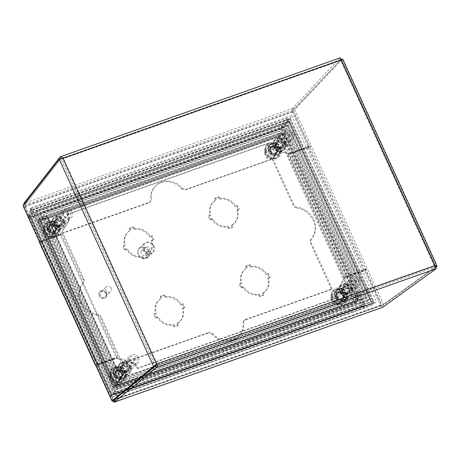 <?xml version="1.0" encoding="UTF-8"?>
<svg xmlns="http://www.w3.org/2000/svg" width="460" height="460" viewBox="0 0 460 460"><rect width="100%" height="100%" fill="white"/><g stroke="black" fill="none" stroke-linecap="round" stroke-linejoin="round"><path stroke-width="0.34" stroke-dasharray="2.3 1.72" d="M341.607 299.356A3.962 3.484 -133.5 0 1 337.002 297.631A3.962 3.484 -133.5 0 1 337.266 292.934A3.962 3.484 -133.5 0 1 342.516 293.411A3.962 3.484 -133.5 0 1 342.717 298.684A3.962 3.484 -133.5 0 1 341.607 299.356M120.393 377.562A3.962 3.484 -133.5 0 1 115.788 375.837A3.962 3.484 -133.5 0 1 116.046 371.139A3.962 3.484 -133.5 0 1 121.302 371.617A3.962 3.484 -133.5 0 1 121.503 376.889A3.962 3.484 -133.5 0 1 120.393 377.562M54.033 231.943A3.962 3.484 -133.5 0 1 49.427 230.213A3.962 3.484 -133.5 0 1 49.686 225.515A3.962 3.484 -133.5 0 1 54.941 225.992A3.962 3.484 -133.5 0 1 55.142 231.265A3.962 3.484 -133.5 0 1 54.033 231.943M275.247 153.738A3.962 3.484 -133.5 0 1 270.641 152.007A3.962 3.484 -133.5 0 1 270.9 147.309A3.962 3.484 -133.5 0 1 276.155 147.786A3.962 3.484 -133.5 0 1 276.356 153.059A3.962 3.484 -133.5 0 1 275.247 153.738M239.321 284.136L241.069 283.515A14.938 13.127 -133.5 0 1 244.139 270.152A14.938 13.127 -133.5 0 1 246.6 268.364L245.755 266.512L249.32 265.253L250.165 267.105A14.938 13.127 -133.5 0 1 266.052 274.683L267.806 274.068L269.525 277.846L267.777 278.461A14.938 13.127 -133.5 0 1 264.707 291.824A14.938 13.127 -133.5 0 1 262.24 293.612L263.091 295.469L259.526 296.729L258.681 294.872A14.938 13.127 -133.5 0 1 242.788 287.293L241.04 287.914L239.321 284.136L241.736 282.888A14.938 13.127 -133.5 0 1 244.806 269.52A14.938 13.127 -133.5 0 1 247.267 267.737L246.6 268.364M208.334 216.142L210.082 215.527A14.938 13.127 -133.5 0 1 213.152 202.164A14.938 13.127 -133.5 0 1 215.619 200.376L214.774 198.519L218.333 197.259L219.178 199.117A14.938 13.127 -133.5 0 1 235.071 206.695L236.819 206.074L238.539 209.852L236.791 210.473A14.938 13.127 -133.5 0 1 233.72 223.836A14.938 13.127 -133.5 0 1 231.259 225.624L232.105 227.476L228.545 228.735L227.694 226.878A14.938 13.127 -133.5 0 1 211.807 219.305L210.053 219.92L208.334 216.142L210.749 214.895A14.938 13.127 -133.5 0 1 213.82 201.532A14.938 13.127 -133.5 0 1 216.28 199.743L215.619 200.376M122.877 246.359L124.631 245.738A14.938 13.127 -133.5 0 1 127.696 232.375A14.938 13.127 -133.5 0 1 130.163 230.586L129.317 228.729L132.877 227.47L133.722 229.327A14.938 13.127 -133.5 0 1 149.615 236.906L151.363 236.285L153.088 240.062L151.334 240.683A14.938 13.127 -133.5 0 1 148.269 254.046A14.938 13.127 -133.5 0 1 145.803 255.835L146.648 257.692L143.089 258.945L142.243 257.094A14.938 13.127 -133.5 0 1 126.35 249.515L124.602 250.131L122.877 246.359L125.292 245.105A14.938 13.127 -133.5 0 1 128.363 231.742A14.938 13.127 -133.5 0 1 130.83 229.954L130.163 230.586M153.864 314.347L155.612 313.731A14.938 13.127 -133.5 0 1 158.683 300.363A14.938 13.127 -133.5 0 1 161.149 298.574L160.304 296.723L163.863 295.464L164.709 297.321A14.938 13.127 -133.5 0 1 180.602 304.894L182.35 304.278L184.069 308.056L182.321 308.671A14.938 13.127 -133.5 0 1 179.25 322.034A14.938 13.127 -133.5 0 1 176.789 323.823L177.635 325.68L174.076 326.939L173.224 325.082A14.938 13.127 -133.5 0 1 157.337 317.503L155.583 318.124L153.864 314.347L156.279 313.099A14.938 13.127 -133.5 0 1 159.35 299.736A14.938 13.127 -133.5 0 1 161.811 297.948L161.149 298.574M112.412 397.158A2.898 1.288 70.5 0 0 112.441 397.147L116.242 395.485L372.79 304.784L364.774 307.935L112.441 397.147L111.78 395.341L111.918 394.456L110.894 396.186A2.898 0.506 -24.5 0 1 110.009 396.198A2.898 0.506 -24.5 0 1 110.061 396.014L111.78 395.341L110.894 396.186A2.898 1.288 70.5 0 0 112.412 397.158L364.751 307.947A2.898 1.288 -109.5 0 0 364.774 307.935L364.119 306.13L363.233 306.975A2.898 1.288 -109.5 0 0 364.751 307.947M372.79 304.784L372.128 302.979L364.119 306.13L362.635 305.82L361.968 306.452L363.233 306.975A2.898 0.506 -24.5 0 0 365.602 305.67L373.618 302.519L289.978 118.996L283.998 126.609L282.515 127.069L281.623 127.909A2.898 0.506 155.5 0 0 283.998 126.609L365.602 305.67L364.119 306.13L363.233 306.969L361.968 306.452L281.152 129.11L281.623 127.909A2.898 1.288 -109.5 0 1 281.623 125.476L287.603 117.863L31.056 208.558L29.29 214.688L30.176 216.275L29.285 217.12A2.898 1.288 70.5 0 1 29.29 214.688L281.623 125.476L282.515 127.063L281.152 129.11L30.435 217.747L29.285 217.12A2.898 0.506 155.5 0 1 28.411 217.137L110.009 396.198M28.411 217.137A2.898 0.506 155.5 0 1 28.462 216.953L30.228 210.824L113.867 394.346L110.061 396.014L28.462 216.953L30.176 216.28L31.102 217.114L30.435 217.747L111.257 395.088L110.889 396.181L111.774 395.341L115.587 393.674L116.242 395.485M30.435 217.747L29.29 217.114L30.176 216.275L111.78 395.341L111.918 394.456L362.635 305.82L281.819 128.478L281.152 129.11M342.274 298.724A3.962 3.484 -133.5 0 1 337.669 296.999A3.962 3.484 -133.5 0 1 337.928 292.301A3.962 3.484 -133.5 0 1 343.183 292.779A3.962 3.484 -133.5 0 1 343.384 298.051A3.962 3.484 -133.5 0 1 342.274 298.724M121.06 376.935A3.962 3.484 -133.5 0 1 116.455 375.205A3.962 3.484 -133.5 0 1 116.713 370.507A3.962 3.484 -133.5 0 1 121.969 370.984A3.962 3.484 -133.5 0 1 122.17 376.257A3.962 3.484 -133.5 0 1 121.06 376.935M54.694 231.311A3.962 3.484 -133.5 0 1 50.088 229.58A3.962 3.484 -133.5 0 1 50.353 224.888A3.962 3.484 -133.5 0 1 55.602 225.365A3.962 3.484 -133.5 0 1 55.804 230.632A3.962 3.484 -133.5 0 1 54.694 231.311M275.914 153.105A3.962 3.484 -133.5 0 1 271.302 151.374A3.962 3.484 -133.5 0 1 271.567 146.682A3.962 3.484 -133.5 0 1 276.816 147.154A3.962 3.484 -133.5 0 1 277.023 152.427A3.962 3.484 -133.5 0 1 275.914 153.105M241.069 283.515L241.736 282.888M241.04 287.914L241.707 287.281L239.982 283.504M242.788 287.293L243.455 286.666L241.707 287.281M258.681 294.872L259.348 294.239A14.938 13.127 -133.5 0 1 243.455 286.666M259.526 296.729L260.193 296.096L259.348 294.239M263.091 295.469L263.752 294.837L260.193 296.096M262.24 293.612L262.907 292.98L263.752 294.837M267.777 278.461L268.439 277.828A14.938 13.127 -133.5 0 1 265.374 291.191A14.938 13.127 -133.5 0 1 262.907 292.98M269.525 277.846L270.192 277.213L268.439 277.828M267.806 274.068L268.467 273.435L270.192 277.213M266.052 274.683L268.467 273.435M250.165 267.105L250.827 266.478A14.938 13.127 -133.5 0 1 266.719 274.051M249.32 265.253L249.981 264.621L250.827 266.478M245.755 266.512L246.422 265.88L249.981 264.621M247.267 267.737L246.422 265.88M210.082 215.527L210.749 214.895M210.053 219.92L210.72 219.293L209.001 215.516M211.807 219.305L212.468 218.672L210.72 219.293M227.694 226.878L228.361 226.251A14.938 13.127 -133.5 0 1 212.468 218.672M228.545 228.735L229.206 228.108L228.361 226.251M232.105 227.476L232.771 226.849L229.206 228.108M231.259 225.624L231.92 224.992L232.771 226.849M236.791 210.473L237.458 209.84A14.938 13.127 -133.5 0 1 234.387 223.203A14.938 13.127 -133.5 0 1 231.92 224.992M238.539 209.852L239.206 209.219L237.458 209.84M236.819 206.074L237.486 205.442L239.206 209.219M235.071 206.695L237.486 205.442M219.178 199.117L219.845 198.484A14.938 13.127 -133.5 0 1 235.733 206.063M218.333 197.259L218.994 196.627L219.845 198.484M214.774 198.519L215.435 197.886L218.994 196.627M216.28 199.743L215.435 197.886M124.631 245.738L125.292 245.105M124.602 250.131L125.264 249.504L123.544 245.726M126.35 249.515L127.017 248.883L125.264 249.504M142.243 257.094L142.905 256.461A14.938 13.127 -133.5 0 1 127.017 248.883M143.089 258.945L143.756 258.319L142.905 256.461M146.648 257.692L147.315 257.059L143.756 258.319M145.803 255.835L146.47 255.202L147.315 257.059M151.334 240.683L152.001 240.051A14.938 13.127 -133.5 0 1 148.931 253.414A14.938 13.127 -133.5 0 1 146.47 255.202M153.088 240.062L153.749 239.43L152.001 240.051M151.363 236.285L152.03 235.652L153.749 239.43M149.615 236.906L152.03 235.652M133.722 229.327L134.389 228.695A14.938 13.127 -133.5 0 1 150.282 236.273M132.877 227.47L133.544 226.837L134.389 228.695M129.317 228.729L129.984 228.097L133.544 226.837M130.83 229.954L129.984 228.097M155.612 313.731L156.279 313.099M155.583 318.124L156.25 317.492L154.531 313.714M157.337 317.503L157.998 316.877L156.25 317.492M173.224 325.082L173.892 324.449A14.938 13.127 -133.5 0 1 157.998 316.877M174.076 326.939L174.737 326.307L173.892 324.449M177.635 325.68L178.302 325.047L174.737 326.307M176.789 323.823L177.451 323.19L178.302 325.047M182.321 308.671L182.988 308.039A14.938 13.127 -133.5 0 1 179.917 321.408A14.938 13.127 -133.5 0 1 177.451 323.19M184.069 308.056L184.736 307.424L182.988 308.039M182.35 304.278L183.017 303.646L184.736 307.424M180.602 304.894L183.017 303.646M164.709 297.321L165.376 296.688A14.938 13.127 -133.5 0 1 181.263 304.267M163.863 295.464L164.53 294.831L165.376 296.688M160.304 296.723L160.965 296.091L164.53 294.831M161.811 297.948L160.965 296.091M289.978 118.996L288.495 119.45L372.134 302.973L115.587 393.674L111.78 395.341L30.176 216.28L31.941 210.151L30.228 210.824M288.495 119.45L282.515 127.069L364.107 306.136L373.618 302.519M113.867 394.346L115.581 393.674L31.941 210.151M31.056 208.558L31.947 210.145L30.176 216.275L31.102 217.114L111.918 394.456M31.947 210.145L288.489 119.445L287.603 117.863M30.176 216.275L282.515 127.063L288.489 119.445M281.819 128.478L282.515 127.069L281.819 128.478L31.102 217.114M364.119 306.13L111.78 395.341L364.107 306.136L362.635 305.82M208.529 332.546A4.215 3.703 -133.5 0 1 212.98 333.816A19.389 17.043 46.5 0 0 238.895 336.363A19.389 17.043 46.5 0 0 243.662 322.972A4.215 3.703 -133.5 0 1 244.697 320.062A4.215 3.703 -133.5 0 1 245.876 319.343L332.2 288.822L311.219 242.788A4.215 3.703 -133.5 0 1 311.684 238.665A19.389 17.043 46.5 0 0 313.835 219.719A19.389 17.043 46.5 0 0 297.407 207.339A4.215 3.703 -133.5 0 1 293.836 204.648L272.861 158.614L186.536 189.129A4.215 3.703 -133.5 0 1 182.085 187.858A19.389 17.043 46.5 0 0 156.176 185.305A19.389 17.043 46.5 0 0 151.409 198.703A4.215 3.703 -133.5 0 1 150.368 201.612A4.215 3.703 -133.5 0 1 149.189 202.331L62.865 232.852L83.846 278.886A4.215 3.703 -133.5 0 1 83.381 283.009A19.389 17.043 46.5 0 0 81.23 301.955A19.389 17.043 46.5 0 0 97.658 314.335A4.215 3.703 -133.5 0 1 101.229 317.026L122.205 363.061L208.529 332.546L207.862 333.172L121.543 363.693L122.205 363.061M50.997 221.099A6.745 5.928 46.5 0 0 49.105 222.255A6.745 5.928 46.5 0 0 49.45 231.225A6.745 5.928 46.5 0 0 58.391 232.035A6.745 5.928 46.5 0 0 58.84 224.043A6.745 5.928 46.5 0 0 50.997 221.099M272.211 142.893A6.745 5.928 46.5 0 0 270.325 144.043A6.745 5.928 46.5 0 0 270.664 153.019A6.745 5.928 46.5 0 0 279.611 153.83A6.745 5.928 46.5 0 0 280.054 145.837A6.745 5.928 46.5 0 0 272.211 142.893M117.346 366.695A6.745 5.928 46.5 0 0 115.46 367.845A6.745 5.928 46.5 0 0 115.799 376.815A6.745 5.928 46.5 0 0 124.746 377.625A6.745 5.928 46.5 0 0 125.189 369.633A6.745 5.928 46.5 0 0 117.346 366.695M338.56 288.483A6.745 5.928 46.5 0 0 336.674 289.639A6.745 5.928 46.5 0 0 337.019 298.609A6.745 5.928 46.5 0 0 345.96 299.42A6.745 5.928 46.5 0 0 346.403 291.427A6.745 5.928 46.5 0 0 338.56 288.483M212.98 333.816L212.319 334.449A19.389 17.043 46.5 0 0 238.228 336.996A19.389 17.043 46.5 0 0 242.995 323.604L243.662 322.972M212.319 334.449A4.215 3.703 46.5 0 0 207.862 333.172M121.543 363.693L100.562 317.659A4.215 3.703 46.5 0 0 96.991 314.968L97.658 314.335M83.381 283.009L82.714 283.636A19.389 17.043 46.5 0 0 80.563 302.588A19.389 17.043 46.5 0 0 96.991 314.968M82.714 283.636A4.215 3.703 46.5 0 0 83.179 279.519L62.203 233.484L62.865 232.852M62.203 233.484L148.523 202.963A4.215 3.703 46.5 0 0 149.707 202.245A4.215 3.703 46.5 0 0 150.742 199.335L151.409 198.703M182.085 187.858L181.418 188.485A19.389 17.043 46.5 0 0 155.509 185.938A19.389 17.043 46.5 0 0 150.742 199.335M181.418 188.485A4.215 3.703 46.5 0 0 185.869 189.761L272.193 159.24L272.861 158.614M272.193 159.24L293.175 205.281A4.215 3.703 46.5 0 0 296.746 207.972L297.407 207.339M311.684 238.665L311.023 239.298A19.389 17.043 46.5 0 0 313.174 220.351A19.389 17.043 46.5 0 0 296.746 207.972M311.023 239.298A4.215 3.703 46.5 0 0 310.552 243.415L331.534 289.455L332.2 288.822M331.534 289.455L245.209 319.97A4.215 3.703 46.5 0 0 244.03 320.689A4.215 3.703 46.5 0 0 242.995 323.604M279.208 136.603L280.157 134.964L278.656 137.126C280.427 136.114 281.508 135.154 281.905 134.245L284.487 134.153L282.75 134.872L47.771 217.936L40.112 219.886L39.497 218.011L47.184 216.114L47.771 217.936M40.083 219.834L280.1 134.981L282.745 134.866L280.163 134.964L281.905 134.245L357.581 300.305L353.567 301.495L356.132 303.065L356.77 302.525L356.885 297.016L355.954 295.516L355.839 301.024L355.494 301.254L115.811 385.992L40.078 219.845L40.836 220.806L40.078 219.845L47.771 217.942L120.98 378.586L115.753 385.9L115.742 385.181L115.759 385.9L120.98 378.586L355.954 295.516L282.158 133.043L47.184 216.114M357.696 294.791L357.581 300.305L355.839 301.024L354.229 300.863L355.839 301.024L355.954 295.51L357.696 294.791L284.487 134.153M50.33 221.731A6.745 5.928 46.5 0 0 48.444 222.881A6.745 5.928 46.5 0 0 48.789 231.857A6.745 5.928 46.5 0 0 57.73 232.668A6.745 5.928 46.5 0 0 58.173 224.675A6.745 5.928 46.5 0 0 50.33 221.731M271.544 143.526A6.745 5.928 46.5 0 0 269.658 144.676A6.745 5.928 46.5 0 0 270.003 153.651A6.745 5.928 46.5 0 0 278.944 154.462A6.745 5.928 46.5 0 0 279.387 146.47A6.745 5.928 46.5 0 0 271.544 143.526M116.679 367.322A6.745 5.928 46.5 0 0 114.793 368.477A6.745 5.928 46.5 0 0 115.138 377.447A6.745 5.928 46.5 0 0 124.079 378.258A6.745 5.928 46.5 0 0 124.522 370.265A6.745 5.928 46.5 0 0 116.679 367.322M337.899 289.116A6.745 5.928 46.5 0 0 336.007 290.271A6.745 5.928 46.5 0 0 336.352 299.241A6.745 5.928 46.5 0 0 345.293 300.052A6.745 5.928 46.5 0 0 345.736 292.06A6.745 5.928 46.5 0 0 337.899 289.116M47.771 217.942L46.374 218.333L119.583 378.977L120.98 378.586L121.911 380.086L116.449 387.803L356.132 303.065M282.158 133.043L279.571 133.135L280.157 134.964L356.77 302.525L116.69 387.4C116.322 388.234 115.788 387.705 115.075 385.808L114.362 386.291L119.583 378.977M46.374 218.333L38.68 220.236L38.306 221.179L40.169 221.438C39.146 219.535 38.922 218.391 39.497 218.011L279.571 133.135L39.497 218.011M279.571 133.135C278.467 133.699 278.162 135.027 278.656 137.126L353.567 301.495L115.075 385.808L115.742 385.181L40.836 220.806L40.169 221.438L278.656 137.126M115.627 385.29L113.672 386.567L114.362 386.291L38.68 220.236L40.066 219.788M116.69 387.4L115.759 385.9L114.362 386.291M121.911 380.086L356.885 297.016M40.836 220.806L279.323 136.493L354.229 300.863L353.567 301.495M105.857 293.399A3.203 2.817 46.5 0 0 100.947 292.031A3.203 2.817 46.5 0 0 101.114 296.292A3.203 2.817 46.5 0 0 105.357 296.677A3.203 2.817 46.5 0 0 105.857 293.399M111.285 288.248A3.203 2.817 -133.5 0 1 110.785 291.531A3.203 2.817 -133.5 0 1 106.536 291.145A3.203 2.817 -133.5 0 1 106.375 286.879A3.203 2.817 -133.5 0 1 111.285 288.248M106.714 293.095A4.215 3.703 -133.5 0 1 106.053 297.413A4.215 3.703 -133.5 0 1 100.464 296.907A4.215 3.703 -133.5 0 1 100.251 291.301A4.215 3.703 -133.5 0 1 106.714 293.095M106.306 293.486A4.215 3.703 46.5 0 0 99.843 291.686A4.215 3.703 46.5 0 0 100.056 297.292A4.215 3.703 46.5 0 0 105.645 297.798A4.215 3.703 46.5 0 0 106.306 293.486M148.942 250.757A6.325 5.554 46.5 0 0 139.248 248.061A6.325 5.554 46.5 0 0 139.57 256.473A6.325 5.554 46.5 0 0 147.953 257.232A6.325 5.554 46.5 0 0 148.942 250.757M153.841 246.106A6.325 5.554 -133.5 0 1 152.852 252.58A6.325 5.554 -133.5 0 1 143.163 249.883A6.325 5.554 -133.5 0 1 144.147 243.409A6.325 5.554 -133.5 0 1 153.841 246.106M148.137 251.183A5.646 4.962 46.5 0 0 138.983 249.331A5.646 4.962 46.5 0 0 142.979 258.094A5.646 4.962 46.5 0 0 148.137 251.183M143.963 249.464A5.646 4.962 -133.5 0 1 149.12 242.546A5.646 4.962 -133.5 0 1 153.117 251.315A5.646 4.962 -133.5 0 1 143.963 249.464M145.59 252.086A2.633 2.317 -133.5 0 1 145.182 254.782A2.633 2.317 -133.5 0 1 141.686 254.466A2.633 2.317 -133.5 0 1 141.553 250.959A2.633 2.317 -133.5 0 1 145.59 252.086M149.327 248.538A2.633 2.317 -133.5 0 1 148.913 251.235A2.633 2.317 -133.5 0 1 145.423 250.918A2.633 2.317 -133.5 0 1 145.285 247.417A2.633 2.317 -133.5 0 1 149.327 248.538M293.445 134.044A5.313 4.669 -133.5 0 1 292.612 139.483A5.313 4.669 -133.5 0 1 285.574 138.845A5.313 4.669 -133.5 0 1 285.298 131.778A5.313 4.669 -133.5 0 1 293.445 134.044M284.326 142.698A5.313 4.669 46.5 0 0 276.184 140.432A5.313 4.669 46.5 0 0 276.454 147.499A5.313 4.669 46.5 0 0 283.498 148.137A5.313 4.669 46.5 0 0 284.326 142.698M289.88 135.303A1.098 0.966 -133.5 0 1 288.259 136.298A1.098 0.966 -133.5 0 1 288.202 134.837A1.098 0.966 -133.5 0 1 289.88 135.303M285.625 142.238A6.848 6.014 46.5 0 0 275.126 139.317A6.848 6.014 46.5 0 0 275.477 148.425A6.848 6.014 46.5 0 0 284.556 149.247A6.848 6.014 46.5 0 0 285.625 142.238M289.438 135.729A1.098 0.966 46.5 0 0 287.759 135.257A1.098 0.966 46.5 0 0 289.265 136.85A1.098 0.966 46.5 0 0 289.438 135.729M285.183 142.663A6.848 6.014 46.5 0 0 274.683 139.742A6.848 6.014 46.5 0 0 275.034 148.844A6.848 6.014 46.5 0 0 284.113 149.672A6.848 6.014 46.5 0 0 285.183 142.663M291.916 134.849A4.031 3.542 -133.5 0 1 291.289 138.977A4.031 3.542 -133.5 0 1 285.947 138.494A4.031 3.542 -133.5 0 1 285.74 133.13A4.031 3.542 -133.5 0 1 291.916 134.849M282.802 143.503A4.031 3.542 46.5 0 0 276.621 141.784A4.031 3.542 46.5 0 0 276.828 147.142A4.031 3.542 46.5 0 0 282.17 147.625A4.031 3.542 46.5 0 0 282.802 143.503A4.048 3.559 46.5 0 0 282.394 142.778L281.094 143.232A2.564 2.254 46.5 0 0 279.116 142.295L278.49 140.915A4.048 3.559 46.5 0 0 277.064 141.415L277.69 142.796A2.564 2.254 46.5 0 0 277.627 142.853A2.564 2.254 46.5 0 0 277.006 144.681L275.707 145.141A4.048 3.559 46.5 0 0 276.397 146.648L277.696 146.194A2.564 2.254 46.5 0 0 279.668 147.131L280.295 148.511A4.048 3.559 46.5 0 0 281.721 148.005L281.094 146.631A2.564 2.254 46.5 0 0 281.158 146.573A2.564 2.254 46.5 0 0 281.784 144.745L283.084 144.285A4.048 3.559 46.5 0 0 282.814 143.503M124.781 371.496A6.325 5.554 46.5 0 0 115.092 368.793A6.325 5.554 46.5 0 0 115.414 377.206A6.325 5.554 46.5 0 0 123.797 377.971A6.325 5.554 46.5 0 0 124.781 371.496M129.881 366.654A6.325 5.554 -133.5 0 1 128.898 373.129A6.325 5.554 -133.5 0 1 120.514 372.364A6.325 5.554 -133.5 0 1 120.192 363.958A6.325 5.554 -133.5 0 1 129.881 366.654M122.86 372.174A4.048 3.559 46.5 0 0 116.656 370.449A4.048 3.559 46.5 0 0 116.863 375.831A4.048 3.559 46.5 0 0 122.228 376.32A4.048 3.559 46.5 0 0 122.86 372.174M122.843 366.626A2.564 2.254 46.5 0 0 122.78 366.683A2.564 2.254 46.5 0 0 122.153 368.512L120.853 368.966A4.048 3.559 46.5 0 0 121.543 370.478L122.843 370.018A2.564 2.254 46.5 0 0 124.821 370.961L125.448 372.341A4.048 3.559 46.5 0 0 126.874 371.835L126.241 370.461A2.564 2.254 46.5 0 0 126.304 370.403A2.564 2.254 46.5 0 0 126.931 368.575L128.231 368.115A4.048 3.559 46.5 0 0 127.96 367.333A4.048 3.559 46.5 0 0 127.541 366.603L126.241 367.063A2.564 2.254 46.5 0 0 124.269 366.12L123.636 364.745A4.048 3.559 46.5 0 0 122.216 365.246L122.843 366.626L122.55 366.902A2.564 2.254 46.5 0 0 122.486 366.959A2.564 2.254 46.5 0 0 121.86 368.788L120.566 369.248A4.048 3.559 -133.5 0 1 121.463 365.884A4.048 3.559 -133.5 0 1 121.923 365.522L122.216 365.246M123.636 364.745L123.349 365.022A4.048 3.559 -133.5 0 1 127.248 366.879L127.541 366.603M128.231 368.115L127.937 368.391A4.048 3.559 -133.5 0 1 127.035 371.755A4.048 3.559 -133.5 0 1 126.58 372.111L126.874 371.835M125.448 372.341L125.154 372.617A4.048 3.559 -133.5 0 1 121.25 370.754L121.543 370.478M120.853 368.966L120.566 369.248M122.153 368.512L121.86 368.788M121.923 365.522L122.55 366.902M124.269 366.12L123.976 366.396L123.349 365.022M126.241 367.063L125.954 367.339A2.564 2.254 46.5 0 0 123.976 366.396M127.248 366.879L125.954 367.339M126.931 368.575L127.937 368.391M126.241 370.461L125.954 370.737A2.564 2.254 46.5 0 0 126.017 370.679A2.564 2.254 46.5 0 0 126.638 368.851M126.58 372.111L125.954 370.737M124.821 370.961L124.528 371.237L125.154 372.617M122.843 370.018L122.55 370.294A2.564 2.254 46.5 0 0 124.528 371.237M121.25 370.754L122.55 370.294M115.92 375.113A3.203 2.817 46.5 0 0 120.83 376.481A3.203 2.817 46.5 0 0 120.669 372.221A3.203 2.817 46.5 0 0 116.42 371.835A3.203 2.817 46.5 0 0 115.92 375.113M126.684 364.895A3.203 2.817 -133.5 0 1 127.184 361.617A3.203 2.817 -133.5 0 1 131.434 362.003A3.203 2.817 -133.5 0 1 131.595 366.263A3.203 2.817 -133.5 0 1 126.684 364.895M115.063 375.417A4.215 3.703 -133.5 0 1 115.724 371.099A4.215 3.703 -133.5 0 1 121.313 371.605A4.215 3.703 -133.5 0 1 121.526 377.217A4.215 3.703 -133.5 0 1 115.063 375.417M114.132 376.303A4.215 3.703 46.5 0 0 120.595 378.103A4.215 3.703 46.5 0 0 120.376 372.497A4.215 3.703 46.5 0 0 114.787 371.985A4.215 3.703 46.5 0 0 114.132 376.303M127.914 364.366A1.938 1.702 -133.5 0 1 129.685 361.997A1.938 1.702 -133.5 0 1 131.054 365.004A1.938 1.702 -133.5 0 1 127.914 364.366M124.102 372.778A7.59 6.67 46.5 0 0 112.47 369.541A7.59 6.67 46.5 0 0 112.855 379.632A7.59 6.67 46.5 0 0 122.918 380.546A7.59 6.67 46.5 0 0 124.102 372.778M123.636 373.221A7.59 6.67 46.5 0 0 112.004 369.984A7.59 6.67 46.5 0 0 112.389 380.075A7.59 6.67 46.5 0 0 122.446 380.989A7.59 6.67 46.5 0 0 123.636 373.221M114.022 379.782L119.703 380.932L122.906 376.636L120.428 371.197L114.747 370.041L111.538 374.336L114.022 379.782L111.757 381.926L117.444 383.082L120.646 378.787L122.906 376.636M119.703 380.932L117.444 383.082M111.538 374.336L109.279 376.487L111.757 381.926M114.747 370.041L112.481 372.192L109.279 376.487M120.428 371.197L118.162 373.342L112.481 372.192M120.646 378.787L118.162 373.342M124.815 372.525A8.429 7.412 46.5 0 0 111.889 368.931A8.429 7.412 46.5 0 0 112.315 380.144A8.429 7.412 46.5 0 0 123.493 381.162A8.429 7.412 46.5 0 0 124.815 372.525M121.25 373.784A4.215 3.703 -133.5 0 1 120.595 378.103A4.215 3.703 -133.5 0 1 115.006 377.597A4.215 3.703 -133.5 0 1 114.787 371.985A4.215 3.703 -133.5 0 1 121.25 373.784M125.896 371.496A8.429 7.412 -133.5 0 1 124.579 380.127A8.429 7.412 -133.5 0 1 113.401 379.115A8.429 7.412 -133.5 0 1 112.976 367.897A8.429 7.412 -133.5 0 1 125.896 371.496M122.337 372.755A4.215 3.703 -133.5 0 1 121.681 377.073A4.215 3.703 -133.5 0 1 116.093 376.562A4.215 3.703 -133.5 0 1 115.874 370.955A4.215 3.703 -133.5 0 1 122.337 372.755M72.231 212.255A5.313 4.669 -133.5 0 1 71.398 217.689A5.313 4.669 -133.5 0 1 64.354 217.051A5.313 4.669 -133.5 0 1 64.084 209.984A5.313 4.669 -133.5 0 1 72.231 212.255M63.112 220.903A5.313 4.669 46.5 0 0 54.97 218.638A5.313 4.669 46.5 0 0 55.24 225.705A5.313 4.669 46.5 0 0 62.284 226.343A5.313 4.669 46.5 0 0 63.112 220.903M68.666 213.515A1.098 0.966 -133.5 0 1 67.045 214.504A1.098 0.966 -133.5 0 1 66.987 213.043A1.098 0.966 -133.5 0 1 68.666 213.515M64.411 220.449A6.848 6.014 46.5 0 0 53.912 217.528A6.848 6.014 46.5 0 0 54.263 226.63A6.848 6.014 46.5 0 0 63.342 227.458A6.848 6.014 46.5 0 0 64.411 220.449M68.224 213.934A1.098 0.966 46.5 0 0 66.545 213.463A1.098 0.966 46.5 0 0 68.051 215.056A1.098 0.966 46.5 0 0 68.224 213.934M63.963 220.869A6.848 6.014 46.5 0 0 53.469 217.948A6.848 6.014 46.5 0 0 53.82 227.056A6.848 6.014 46.5 0 0 62.893 227.878A6.848 6.014 46.5 0 0 63.963 220.869M70.702 213.055A4.031 3.542 -133.5 0 1 70.075 217.183A4.031 3.542 -133.5 0 1 64.728 216.7A4.031 3.542 -133.5 0 1 64.526 211.335A4.031 3.542 -133.5 0 1 70.702 213.055M61.588 221.708A4.031 3.542 46.5 0 0 55.407 219.989A4.031 3.542 46.5 0 0 55.614 225.348A4.031 3.542 46.5 0 0 60.956 225.837A4.031 3.542 46.5 0 0 61.588 221.708M359.806 279.668A5.313 4.669 -133.5 0 1 358.978 285.108A5.313 4.669 -133.5 0 1 351.934 284.47A5.313 4.669 -133.5 0 1 351.664 277.403A5.313 4.669 -133.5 0 1 359.806 279.668M350.692 288.322A5.313 4.669 46.5 0 0 342.55 286.057A5.313 4.669 46.5 0 0 342.821 293.118A5.313 4.669 46.5 0 0 349.865 293.762A5.313 4.669 46.5 0 0 350.692 288.322M356.247 280.928A1.098 0.966 -133.5 0 1 354.62 281.917A1.098 0.966 -133.5 0 1 354.568 280.462A1.098 0.966 -133.5 0 1 356.247 280.928M351.986 287.862A6.848 6.014 46.5 0 0 341.492 284.941A6.848 6.014 46.5 0 0 341.843 294.049A6.848 6.014 46.5 0 0 350.917 294.872A6.848 6.014 46.5 0 0 351.986 287.862M355.804 281.347A1.098 0.966 46.5 0 0 354.125 280.882A1.098 0.966 46.5 0 0 355.632 282.469A1.098 0.966 46.5 0 0 355.804 281.347M351.543 288.282A6.848 6.014 46.5 0 0 341.05 285.361A6.848 6.014 46.5 0 0 341.4 294.469A6.848 6.014 46.5 0 0 350.474 295.291A6.848 6.014 46.5 0 0 351.543 288.282M358.282 280.473A4.031 3.542 -133.5 0 1 357.65 284.596A4.031 3.542 -133.5 0 1 352.308 284.113A4.031 3.542 -133.5 0 1 352.101 278.754A4.031 3.542 -133.5 0 1 358.282 280.473M349.163 289.121A4.031 3.542 46.5 0 0 342.987 287.402A4.031 3.542 46.5 0 0 343.195 292.767A4.031 3.542 46.5 0 0 348.536 293.25A4.031 3.542 46.5 0 0 349.163 289.121M281.313 133.607L357.851 301.565L114.103 387.74L37.559 219.782L281.313 133.607L284.642 133.486L358.006 294.469L357.851 301.565M363.94 304.462L283.429 127.805L31.476 216.878L111.987 393.541L371.036 301.674L111.987 393.541M114.103 387.74L121.227 378.045L47.748 216.821L47.466 217.333L37.559 219.782M31.476 216.878L33.039 211.45L288.725 121.06L283.429 127.805M288.725 121.06L371.036 301.674M115.351 392.064L33.039 211.45M152.225 368.598L361.06 294.768C359.306 294.038 358.288 293.934 358.006 294.469L121.129 378.005M358.006 294.469L120.83 378.315C121.359 377.7 121.365 378.154 120.853 379.69L152.214 368.604M361.06 294.768L286.229 130.577L284.642 133.486L47.466 217.333L120.83 378.315M47.541 217.31L284.642 133.486M286.229 130.577L46.029 215.498L47.748 216.821M114.39 394.703L30.274 210.134L289.685 118.421L373.796 302.99L114.39 394.703L115.385 394.663L30.32 208.006L291.697 115.598L289.685 118.421M120.02 381.972L363.452 295.912L287.063 128.294L43.631 214.354L120.02 381.972L119.439 382.53L43.05 214.906L43.631 214.354M30.274 210.134L30.32 208.006M373.796 302.99L376.763 302.26L124.418 391.471M124.407 391.477L115.385 394.663M291.697 115.598L376.763 302.26M287.063 128.294L286.482 128.846L362.871 296.464L363.452 295.912M362.871 296.464L119.439 382.53M43.05 214.906L286.482 128.846M130.019 386.86L116.489 391.644L33.488 209.518L290.593 118.623L373.595 300.748L130.03 386.854M365.407 297.678L118.553 384.945L40.514 213.699L287.362 126.431L365.407 297.678L365.987 297.12L287.948 125.873L287.362 126.431M290.593 118.623L290.013 119.174L373.014 301.3L373.595 300.748M33.488 209.518L32.907 210.07L290.013 119.174M116.489 391.644L115.909 392.196L32.907 210.07M373.014 301.3L115.909 392.196M40.514 213.699L41.095 213.147L119.14 384.393L118.553 384.945M119.14 384.393L365.987 297.12M287.948 125.873L41.095 213.147M370.478 300.092L289.127 121.595L35.443 211.278L116.788 389.781L370.478 300.092L371.059 299.541L289.714 121.037L36.024 210.726L35.443 211.278M118.697 385.601L367.258 297.723L288.391 124.666L39.83 212.537L118.697 385.601L118.111 386.153L39.244 213.095L39.83 212.537M289.127 121.595L289.714 121.037M116.788 389.781L117.375 389.229L134.504 383.168M134.521 383.163L371.059 299.541M36.024 210.726L117.375 389.229M288.391 124.666L287.805 125.218L366.672 298.281L367.258 297.723M366.672 298.281L118.111 386.153M39.244 213.095L287.805 125.218M37.294 211.33L289.271 122.251L369.794 298.937L117.812 388.016L37.294 211.33L36.708 211.887L288.69 122.803L369.207 299.489L117.231 388.573L36.708 211.887M369.207 299.489L369.794 298.937M289.271 122.251L288.69 122.803M117.812 388.016L117.231 388.573M138.592 357.874A5.313 4.669 -133.5 0 1 137.764 363.314A5.313 4.669 -133.5 0 1 130.72 362.675A5.313 4.669 -133.5 0 1 130.45 355.609A5.313 4.669 -133.5 0 1 138.592 357.874M129.478 366.528A5.313 4.669 46.5 0 0 121.337 364.262A5.313 4.669 46.5 0 0 121.607 371.329A5.313 4.669 46.5 0 0 128.645 371.967A5.313 4.669 46.5 0 0 129.478 366.528M135.033 359.133A1.098 0.966 -133.5 0 1 133.406 360.122A1.098 0.966 -133.5 0 1 133.354 358.668A1.098 0.966 -133.5 0 1 135.033 359.133M130.772 366.068A6.848 6.014 46.5 0 0 120.278 363.147A6.848 6.014 46.5 0 0 120.629 372.255A6.848 6.014 46.5 0 0 129.703 373.077A6.848 6.014 46.5 0 0 130.772 366.068M134.59 359.553A1.098 0.966 46.5 0 0 132.905 359.087A1.098 0.966 46.5 0 0 134.418 360.68A1.098 0.966 46.5 0 0 134.59 359.553M130.329 366.488A6.848 6.014 46.5 0 0 119.836 363.567A6.848 6.014 46.5 0 0 120.181 372.675A6.848 6.014 46.5 0 0 129.26 373.497A6.848 6.014 46.5 0 0 130.329 366.488M137.069 358.679A4.031 3.542 -133.5 0 1 136.436 362.808A4.031 3.542 -133.5 0 1 131.094 362.319A4.031 3.542 -133.5 0 1 130.887 356.96A4.031 3.542 -133.5 0 1 137.069 358.679M127.949 367.333A4.031 3.542 46.5 0 0 121.773 365.614A4.031 3.542 46.5 0 0 121.98 370.973A4.031 3.542 46.5 0 0 127.322 371.456A4.031 3.542 46.5 0 0 127.949 367.333M346 293.29A6.325 5.554 46.5 0 0 336.306 290.588A6.325 5.554 46.5 0 0 336.628 299A6.325 5.554 46.5 0 0 345.011 299.765A6.325 5.554 46.5 0 0 346 293.29M351.101 288.449A6.325 5.554 -133.5 0 1 350.112 294.923A6.325 5.554 -133.5 0 1 341.728 294.158A6.325 5.554 -133.5 0 1 341.406 285.746A6.325 5.554 -133.5 0 1 351.101 288.449M344.074 293.969A4.048 3.559 46.5 0 0 337.87 292.238A4.048 3.559 46.5 0 0 338.077 297.626A4.048 3.559 46.5 0 0 343.442 298.109A4.048 3.559 46.5 0 0 344.074 293.969M344.057 288.42A2.564 2.254 46.5 0 0 343.994 288.477A2.564 2.254 46.5 0 0 343.367 290.3L342.067 290.76A4.048 3.559 46.5 0 0 342.757 292.272L344.057 291.812A2.564 2.254 46.5 0 0 346.035 292.755L346.662 294.135A4.048 3.559 46.5 0 0 348.088 293.63L347.455 292.249A2.564 2.254 46.5 0 0 347.524 292.192A2.564 2.254 46.5 0 0 348.145 290.369L349.445 289.909A4.048 3.559 46.5 0 0 349.174 289.127A4.048 3.559 46.5 0 0 348.755 288.397L347.455 288.857A2.564 2.254 46.5 0 0 345.483 287.914L344.856 286.534A4.048 3.559 46.5 0 0 343.43 287.04L344.057 288.42L343.764 288.696A2.564 2.254 46.5 0 0 343.7 288.753A2.564 2.254 46.5 0 0 343.079 290.582L341.78 291.036A4.048 3.559 -133.5 0 1 342.683 287.678A4.048 3.559 -133.5 0 1 343.137 287.316L343.43 287.04M344.856 286.534L344.563 286.816A4.048 3.559 -133.5 0 1 348.467 288.673L348.755 288.397M349.445 289.909L349.151 290.185A4.048 3.559 -133.5 0 1 348.249 293.549A4.048 3.559 -133.5 0 1 347.794 293.905L348.088 293.63M346.662 294.135L346.368 294.411A4.048 3.559 -133.5 0 1 342.464 292.548L342.757 292.272M342.067 290.76L341.78 291.036M343.367 290.3L343.079 290.582M343.137 287.316L343.764 288.696M345.483 287.914L345.19 288.19L344.563 286.816M347.455 288.857L347.168 289.133A2.564 2.254 46.5 0 0 345.19 288.19M348.467 288.673L347.168 289.133M348.145 290.369L349.151 290.185M347.455 292.249L347.168 292.531A2.564 2.254 46.5 0 0 347.231 292.474A2.564 2.254 46.5 0 0 347.852 290.645M347.794 293.905L347.168 292.531M346.035 292.755L345.742 293.031L346.368 294.411M344.057 291.812L343.764 292.089A2.564 2.254 46.5 0 0 345.742 293.031M342.464 292.548L343.764 292.089M337.134 296.907A3.203 2.817 46.5 0 0 342.044 298.275A3.203 2.817 46.5 0 0 341.883 294.015A3.203 2.817 46.5 0 0 337.634 293.63A3.203 2.817 46.5 0 0 337.134 296.907M347.898 286.689A3.203 2.817 -133.5 0 1 348.398 283.412A3.203 2.817 -133.5 0 1 352.647 283.797A3.203 2.817 -133.5 0 1 352.808 288.058A3.203 2.817 -133.5 0 1 347.898 286.689M336.277 297.212A4.215 3.703 -133.5 0 1 336.938 292.893A4.215 3.703 -133.5 0 1 342.527 293.399A4.215 3.703 -133.5 0 1 342.74 299.011A4.215 3.703 -133.5 0 1 336.277 297.212M335.346 298.097A4.215 3.703 46.5 0 0 341.809 299.897A4.215 3.703 46.5 0 0 341.596 294.285A4.215 3.703 46.5 0 0 336.007 293.779A4.215 3.703 46.5 0 0 335.346 298.097M349.128 286.16A1.938 1.702 -133.5 0 1 350.899 283.791A1.938 1.702 -133.5 0 1 352.268 286.798A1.938 1.702 -133.5 0 1 349.128 286.16M345.316 294.572A7.59 6.67 46.5 0 0 333.684 291.335A7.59 6.67 46.5 0 0 334.069 301.426A7.59 6.67 46.5 0 0 344.132 302.341A7.59 6.67 46.5 0 0 345.316 294.572M344.85 295.015A7.59 6.67 46.5 0 0 333.218 291.778A7.59 6.67 46.5 0 0 333.603 301.869A7.59 6.67 46.5 0 0 343.66 302.784A7.59 6.67 46.5 0 0 344.85 295.015M335.236 301.576L340.917 302.726L344.126 298.431L341.642 292.986L335.961 291.835L332.758 296.131L335.236 301.576L332.971 303.721L338.658 304.871L341.86 300.581L344.126 298.431M340.917 302.726L338.658 304.871M332.758 296.131L330.493 298.281L332.971 303.721M335.961 291.835L333.695 293.986L330.493 298.281M341.642 292.986L339.376 295.136L333.695 293.986M341.86 300.581L339.376 295.136M346.029 294.32A8.429 7.412 46.5 0 0 333.103 290.72A8.429 7.412 46.5 0 0 333.534 301.938A8.429 7.412 46.5 0 0 344.712 302.95A8.429 7.412 46.5 0 0 346.029 294.32M342.464 295.579A4.215 3.703 -133.5 0 1 341.809 299.897A4.215 3.703 -133.5 0 1 336.22 299.385A4.215 3.703 -133.5 0 1 336.007 293.779A4.215 3.703 -133.5 0 1 342.464 295.579M347.11 293.29A8.429 7.412 -133.5 0 1 345.793 301.921A8.429 7.412 -133.5 0 1 334.615 300.909A8.429 7.412 -133.5 0 1 334.19 289.691A8.429 7.412 -133.5 0 1 347.11 293.29M343.551 294.549A4.215 3.703 -133.5 0 1 342.895 298.868A4.215 3.703 -133.5 0 1 337.306 298.356A4.215 3.703 -133.5 0 1 337.088 292.75A4.215 3.703 -133.5 0 1 343.551 294.549M58.42 225.871A6.325 5.554 46.5 0 0 48.725 223.175A6.325 5.554 46.5 0 0 49.047 231.587A6.325 5.554 46.5 0 0 57.431 232.346A6.325 5.554 46.5 0 0 58.42 225.871M63.52 221.03A6.325 5.554 -133.5 0 1 62.531 227.505A6.325 5.554 -133.5 0 1 54.148 226.745A6.325 5.554 -133.5 0 1 53.826 218.333A6.325 5.554 -133.5 0 1 63.52 221.03M56.499 226.55A4.048 3.559 46.5 0 0 50.295 224.825A4.048 3.559 46.5 0 0 50.496 230.207A4.048 3.559 46.5 0 0 55.867 230.696A4.048 3.559 46.5 0 0 56.499 226.55M56.476 221.001A2.564 2.254 46.5 0 0 56.413 221.059A2.564 2.254 46.5 0 0 55.792 222.887L54.493 223.347A4.048 3.559 46.5 0 0 55.183 224.859L56.476 224.399A2.564 2.254 46.5 0 0 58.454 225.342L59.081 226.717A4.048 3.559 46.5 0 0 60.507 226.216L59.88 224.836A2.564 2.254 46.5 0 0 59.944 224.779A2.564 2.254 46.5 0 0 60.57 222.95L61.864 222.49A4.048 3.559 46.5 0 0 61.6 221.708A4.048 3.559 46.5 0 0 61.18 220.984L59.88 221.444A2.564 2.254 46.5 0 0 57.902 220.501L57.276 219.121A4.048 3.559 46.5 0 0 55.85 219.627L56.476 221.001L56.189 221.277A2.564 2.254 46.5 0 0 56.126 221.335A2.564 2.254 46.5 0 0 55.499 223.163L54.2 223.623A4.048 3.559 -133.5 0 1 55.102 220.259A4.048 3.559 -133.5 0 1 55.556 219.903L55.85 219.627M57.276 219.121L56.982 219.397A4.048 3.559 -133.5 0 1 60.887 221.26L61.18 220.984M61.864 222.49L61.577 222.772A4.048 3.559 -133.5 0 1 60.674 226.13A4.048 3.559 -133.5 0 1 60.214 226.492L60.507 226.216M59.081 226.717L58.794 226.993A4.048 3.559 -133.5 0 1 54.889 225.136L55.183 224.859M54.493 223.347L54.2 223.623M55.792 222.887L55.499 223.163M55.556 219.903L56.189 221.277M57.902 220.501L57.609 220.777L56.982 219.397M59.88 221.444L59.587 221.72A2.564 2.254 46.5 0 0 57.609 220.777M60.887 221.26L59.587 221.72M60.57 222.95L61.577 222.772M59.88 224.836L59.587 225.112A2.564 2.254 46.5 0 0 59.65 225.055A2.564 2.254 46.5 0 0 60.277 223.226M60.214 226.492L59.587 225.112M58.454 225.342L58.161 225.618L58.794 226.993M56.476 224.399L56.189 224.675A2.564 2.254 46.5 0 0 58.161 225.618M54.889 225.136L56.189 224.675M49.553 229.494A3.203 2.817 46.5 0 0 54.47 230.857A3.203 2.817 46.5 0 0 54.303 226.596A3.203 2.817 46.5 0 0 50.054 226.211A3.203 2.817 46.5 0 0 49.553 229.494M60.323 219.276A3.203 2.817 -133.5 0 1 60.823 215.993A3.203 2.817 -133.5 0 1 65.067 216.378A3.203 2.817 -133.5 0 1 65.234 220.645A3.203 2.817 -133.5 0 1 60.323 219.276M48.703 229.793A4.215 3.703 -133.5 0 1 49.358 225.48A4.215 3.703 -133.5 0 1 54.947 225.986A4.215 3.703 -133.5 0 1 55.165 231.593A4.215 3.703 -133.5 0 1 48.703 229.793M47.765 230.678A4.215 3.703 46.5 0 0 54.228 232.478A4.215 3.703 46.5 0 0 54.015 226.872A4.215 3.703 46.5 0 0 48.426 226.366A4.215 3.703 46.5 0 0 47.765 230.678M61.548 218.747A1.938 1.702 -133.5 0 1 63.319 216.373A1.938 1.702 -133.5 0 1 64.693 219.38A1.938 1.702 -133.5 0 1 61.548 218.747M57.736 227.154A7.59 6.67 46.5 0 0 46.103 223.916A7.59 6.67 46.5 0 0 46.489 234.013A7.59 6.67 46.5 0 0 56.551 234.928A7.59 6.67 46.5 0 0 57.736 227.154M57.27 227.596A7.59 6.67 46.5 0 0 45.638 224.359A7.59 6.67 46.5 0 0 46.023 234.456A7.59 6.67 46.5 0 0 56.085 235.37A7.59 6.67 46.5 0 0 57.27 227.596M47.656 234.157L53.343 235.307L56.545 231.018L54.061 225.572L48.38 224.422L45.178 228.712L47.656 234.157L45.396 236.308L51.077 237.458L54.28 233.162L56.545 231.018M53.343 235.307L51.077 237.458M45.178 228.712L42.912 230.862L45.396 236.308M48.38 224.422L46.115 226.573L42.912 230.862M54.061 225.572L51.802 227.723L46.115 226.573M54.28 233.162L51.802 227.723M58.449 226.906A8.429 7.412 46.5 0 0 45.523 223.307A8.429 7.412 46.5 0 0 45.954 234.525A8.429 7.412 46.5 0 0 57.132 235.537A8.429 7.412 46.5 0 0 58.449 226.906M54.889 228.166A4.215 3.703 -133.5 0 1 54.228 232.478A4.215 3.703 -133.5 0 1 48.639 231.972A4.215 3.703 -133.5 0 1 48.426 226.366A4.215 3.703 -133.5 0 1 54.889 228.166M59.535 225.871A8.429 7.412 -133.5 0 1 58.219 234.508A8.429 7.412 -133.5 0 1 47.041 233.49A8.429 7.412 -133.5 0 1 46.609 222.278A8.429 7.412 -133.5 0 1 59.535 225.871M55.976 227.131A4.215 3.703 -133.5 0 1 55.315 231.449A4.215 3.703 -133.5 0 1 49.726 230.943A4.215 3.703 -133.5 0 1 49.513 225.337A4.215 3.703 -133.5 0 1 55.976 227.131M279.634 147.666A6.325 5.554 46.5 0 0 269.939 144.969A6.325 5.554 46.5 0 0 270.261 153.381A6.325 5.554 46.5 0 0 278.645 154.14A6.325 5.554 46.5 0 0 279.634 147.666M284.734 142.824A6.325 5.554 -133.5 0 1 283.745 149.299A6.325 5.554 -133.5 0 1 275.362 148.54A6.325 5.554 -133.5 0 1 275.04 140.127A6.325 5.554 -133.5 0 1 284.734 142.824M277.714 148.344A4.048 3.559 46.5 0 0 271.509 146.619A4.048 3.559 46.5 0 0 271.716 152.001A4.048 3.559 46.5 0 0 277.081 152.49A4.048 3.559 46.5 0 0 277.714 148.344M278.49 140.915L278.196 141.191A4.048 3.559 -133.5 0 1 282.101 143.054L282.394 142.778M283.084 144.285L282.791 144.561A4.048 3.559 -133.5 0 1 281.888 147.924A4.048 3.559 -133.5 0 1 281.428 148.287L281.721 148.005M280.295 148.511L280.008 148.787A4.048 3.559 -133.5 0 1 276.103 146.93L276.397 146.648M275.707 145.141L275.413 145.417A4.048 3.559 -133.5 0 1 276.316 142.054A4.048 3.559 -133.5 0 1 276.776 141.697L277.064 141.415M277.006 144.681L275.413 145.417M277.69 142.796L277.403 143.071A2.564 2.254 46.5 0 0 277.34 143.129A2.564 2.254 46.5 0 0 276.713 144.957M276.776 141.697L277.403 143.071M279.116 142.295L278.823 142.571L278.196 141.191M281.094 143.232L280.801 143.514A2.564 2.254 46.5 0 0 278.823 142.571M282.101 143.054L280.801 143.514M281.784 144.745L282.791 144.561M281.094 146.631L280.801 146.907A2.564 2.254 46.5 0 0 280.864 146.849A2.564 2.254 46.5 0 0 281.491 145.021M281.428 148.287L280.801 146.907M279.668 147.131L279.381 147.413L280.008 148.787M277.696 146.194L277.403 146.47A2.564 2.254 46.5 0 0 279.381 147.413M276.103 146.93L277.403 146.47M270.767 151.288A3.203 2.817 46.5 0 0 275.684 152.651A3.203 2.817 46.5 0 0 275.517 148.39A3.203 2.817 46.5 0 0 271.273 148.005A3.203 2.817 46.5 0 0 270.767 151.288M281.537 141.07A3.203 2.817 -133.5 0 1 282.037 137.787A3.203 2.817 -133.5 0 1 286.281 138.172A3.203 2.817 -133.5 0 1 286.448 142.433A3.203 2.817 -133.5 0 1 281.537 141.07M269.916 151.587A4.215 3.703 -133.5 0 1 270.572 147.269A4.215 3.703 -133.5 0 1 276.161 147.781A4.215 3.703 -133.5 0 1 276.38 153.387A4.215 3.703 -133.5 0 1 269.916 151.587M268.979 152.473A4.215 3.703 46.5 0 0 275.442 154.273A4.215 3.703 46.5 0 0 275.229 148.666A4.215 3.703 46.5 0 0 269.64 148.16A4.215 3.703 46.5 0 0 268.979 152.473M282.762 140.541A1.938 1.702 -133.5 0 1 284.533 138.167A1.938 1.702 -133.5 0 1 285.907 141.174A1.938 1.702 -133.5 0 1 282.762 140.541M278.95 148.948A7.59 6.67 46.5 0 0 267.317 145.711A7.59 6.67 46.5 0 0 267.708 155.808A7.59 6.67 46.5 0 0 277.765 156.716A7.59 6.67 46.5 0 0 278.95 148.948M278.484 149.391A7.59 6.67 46.5 0 0 266.852 146.153A7.59 6.67 46.5 0 0 267.237 156.25A7.59 6.67 46.5 0 0 277.299 157.165A7.59 6.67 46.5 0 0 278.484 149.391M268.87 155.952L274.557 157.102L277.76 152.812L275.281 147.367L269.594 146.217L266.392 150.506L268.87 155.952L266.61 158.102L272.291 159.252L275.494 154.957L277.76 152.812M274.557 157.102L272.291 159.252M266.392 150.506L264.126 152.657L266.61 158.102M269.594 146.217L267.329 148.361L264.126 152.657M275.281 147.367L273.016 149.517L267.329 148.361M275.494 154.957L273.016 149.517M279.663 148.695A8.429 7.412 46.5 0 0 266.737 145.101A8.429 7.412 46.5 0 0 267.168 156.314A8.429 7.412 46.5 0 0 278.346 157.331A8.429 7.412 46.5 0 0 279.663 148.695M276.103 149.954A4.215 3.703 -133.5 0 1 275.442 154.273A4.215 3.703 -133.5 0 1 269.853 153.767A4.215 3.703 -133.5 0 1 269.64 148.16A4.215 3.703 -133.5 0 1 276.103 149.954M280.749 147.666A8.429 7.412 -133.5 0 1 279.433 156.302A8.429 7.412 -133.5 0 1 268.255 155.284A8.429 7.412 -133.5 0 1 267.823 144.072A8.429 7.412 -133.5 0 1 280.749 147.666M277.19 148.925A4.215 3.703 -133.5 0 1 276.529 153.243A4.215 3.703 -133.5 0 1 270.94 152.737A4.215 3.703 -133.5 0 1 270.727 147.125A4.215 3.703 -133.5 0 1 277.19 148.925M340.124 57.874L293.336 107.462A16.859 3.709 -25.9 0 1 292.163 108.571A2.898 1.288 -109.5 0 0 292.399 112.067L308.28 146.924L288.144 154.042L272.038 149.362A4.215 3.703 -133.5 0 1 269.111 146.803L267.708 143.727L66.941 214.705L68.344 217.781A4.215 3.703 -133.5 0 1 68.235 221.409L60.277 234.606L40.141 241.724L24.253 206.868A2.898 1.288 70.5 0 1 23.713 204.815M341.297 59.541L340.803 59.708L436.046 268.812M341.395 59.904L340.733 60.536L340.797 59.708L340.733 60.536L434.43 266.139L435.097 265.506M435.948 267.191L383.726 304.876L367.166 268.542A2.898 0.506 -24.5 0 1 363.768 270.308L344.27 277.202L288.426 154.652L307.918 147.758A2.898 0.506 155.5 0 0 311.316 145.992L294.756 109.652L342.389 59.167L436.879 266.512M435.833 266.869L435.171 266.915L435.378 267.26M434.43 266.139L435.298 267.053L434.43 266.139L156.136 364.521L62.433 158.918L60.858 158.677L25.409 204.159L24.955 203.222M63.1 158.292L62.433 158.918L340.733 60.536M60.041 156.986L339.98 58.017L340.797 59.708L293.169 110.193L294.756 109.652M340.716 59.535L435.298 267.053L383.237 304.623L383.991 306.377M61.703 158.545L62.433 158.918M293.169 110.193L309.729 146.533L311.316 145.992L367.166 268.542L365.579 269.083L382.139 305.417L383.726 304.876M382.139 305.417L435.298 267.053L155.353 366.028M382.703 307.24L381.955 305.486A16.859 2.156 156.9 0 0 383.237 304.623M112.614 400.717A2.898 1.288 70.5 0 1 112.424 400.344L96.542 365.487L116.679 358.369L132.785 363.055A4.215 3.703 -133.5 0 1 135.712 365.608L137.114 368.69L337.881 297.706L336.484 294.63A4.215 3.703 -133.5 0 1 336.588 291.002L344.551 277.811L364.682 270.693L380.57 305.549A2.898 1.288 -109.5 0 0 382.542 307.326M113.626 400.344L97.02 364.107L117.064 357.127L116.403 357.759L96.905 364.653A2.898 0.506 -24.5 0 1 95.576 364.987M95.41 364.613L97.066 364.009L41.216 241.46L24.656 205.125L23 205.729M39.416 242.357A2.898 0.506 155.5 0 0 41.055 242.104L60.553 235.209L116.403 357.759M39.56 242.069L41.216 241.46L97.02 364.107M24.656 205.125L60.858 158.677L155.348 366.022M24.334 204.016L24.84 205.056A16.859 3.709 -25.9 0 1 25.409 204.159M293.336 107.462L294.153 109.146A16.859 3.709 -25.9 0 1 292.986 110.256L292.163 108.571L24.023 203.366M294.153 109.146L340.797 59.708L61.312 158.516M288.426 154.652L289.087 154.019L309.729 146.533L365.579 269.083L344.937 276.569L289.087 154.019M344.27 277.202L344.937 276.569M364.682 270.693L365.349 270.06L381.236 304.917A0.977 0.437 70.5 0 0 381.898 305.515A0.977 0.437 70.5 0 0 381.955 305.486L113.81 400.28M347.933 293.733A4.266 3.749 46.5 0 0 349.128 293.003A4.266 3.749 46.5 0 0 348.91 287.327A4.266 3.749 46.5 0 0 343.258 286.816A4.266 3.749 46.5 0 0 342.976 291.87A4.266 3.749 46.5 0 0 347.933 293.733M126.73 371.933A4.266 3.749 46.5 0 0 127.926 371.209A4.266 3.749 46.5 0 0 127.707 365.533A4.266 3.749 46.5 0 0 122.055 365.022A4.266 3.749 46.5 0 0 121.773 370.076A4.266 3.749 46.5 0 0 126.73 371.933M96.542 365.487L97.209 364.855L113.091 399.711A0.977 0.437 -109.5 0 0 113.654 400.321M60.553 235.209L61.214 234.583L41.17 241.558M40.141 241.724L40.802 241.092L24.921 206.235A0.977 0.437 -109.5 0 1 24.84 205.056L292.986 110.256A0.977 0.437 70.5 0 0 293.06 111.435L24.921 206.235M281.577 148.12A4.266 3.749 46.5 0 0 282.768 147.395A4.266 3.749 46.5 0 0 282.555 141.72A4.266 3.749 46.5 0 0 276.897 141.203A4.266 3.749 46.5 0 0 276.615 146.263A4.266 3.749 46.5 0 0 281.577 148.12M60.375 226.326A4.266 3.749 46.5 0 0 61.571 225.595A4.266 3.749 46.5 0 0 61.352 219.92A4.266 3.749 46.5 0 0 55.694 219.408A4.266 3.749 46.5 0 0 55.413 224.463A4.266 3.749 46.5 0 0 60.375 226.326M308.28 146.924L308.947 146.291L293.06 111.435M97.209 364.855L117.34 357.736L133.446 362.422A4.215 3.703 -133.5 0 1 136.379 364.981L137.781 368.058L338.548 297.079L337.145 293.998A4.215 3.703 -133.5 0 1 337.255 290.369L345.213 277.179L365.349 270.06M348.599 293.101A4.266 3.749 46.5 0 0 349.796 292.376A4.266 3.749 46.5 0 0 349.577 286.701A4.266 3.749 46.5 0 0 343.919 286.183A4.266 3.749 46.5 0 0 343.637 291.243A4.266 3.749 46.5 0 0 348.599 293.101M127.397 371.306A4.266 3.749 46.5 0 0 128.593 370.576A4.266 3.749 46.5 0 0 128.374 364.901A4.266 3.749 46.5 0 0 122.716 364.389A4.266 3.749 46.5 0 0 122.44 369.443A4.266 3.749 46.5 0 0 127.397 371.306M116.679 358.369L117.34 357.736M345.213 277.179L344.551 277.811M338.548 297.079L337.881 297.706M137.781 368.058L137.114 368.69M61.214 234.583L117.064 357.127M308.947 146.291L288.811 153.41L272.705 148.73A4.215 3.703 -133.5 0 1 269.779 146.171L268.375 143.095L67.603 214.072L69.006 217.149A4.215 3.703 -133.5 0 1 68.896 220.783L60.938 233.973L40.802 241.092M282.239 147.493A4.266 3.749 46.5 0 0 283.435 146.763A4.266 3.749 46.5 0 0 283.216 141.088A4.266 3.749 46.5 0 0 277.564 140.576A4.266 3.749 46.5 0 0 277.282 145.63A4.266 3.749 46.5 0 0 282.239 147.493M61.036 225.693A4.266 3.749 46.5 0 0 62.232 224.963A4.266 3.749 46.5 0 0 62.014 219.288A4.266 3.749 46.5 0 0 56.361 218.776A4.266 3.749 46.5 0 0 56.08 223.83A4.266 3.749 46.5 0 0 61.036 225.693M268.375 143.095L267.708 143.727M66.941 214.705L67.603 214.072M288.811 153.41L288.144 154.042M60.938 233.973L60.277 234.606M111.257 395.088L361.968 306.452M354.229 300.863L115.742 385.181M100.562 317.659L101.229 317.026M83.179 279.519L83.846 278.886M148.523 202.963L149.189 202.331M185.869 189.761L186.536 189.129M293.175 205.281L293.836 204.648M310.552 243.415L311.219 242.788M245.209 319.97L245.876 319.343M355.839 301.024L115.759 385.9L40.078 219.845L280.157 134.964M115.075 385.808L40.169 221.438M46.029 215.498L120.853 379.69M363.768 270.308L307.918 147.758M112.424 400.344L380.57 305.549M41.055 242.104L96.905 364.653M292.399 112.067L24.253 206.868M308.585 147.125L364.435 269.675M113.091 399.711L381.236 304.917M337.255 290.369L336.588 291.002M336.484 294.63L337.145 293.998M136.379 364.981L135.712 365.608M132.785 363.055L133.446 362.422M41.722 241.471L97.566 364.021M269.779 146.171L269.111 146.803M272.038 149.362L272.705 148.73M68.896 220.783L68.235 221.409M68.344 217.781L69.006 217.149M337.928 292.301L337.266 292.934M343.384 298.051L342.717 298.684M116.713 370.507L116.046 371.139M122.17 376.257L121.503 376.889M50.353 224.888L49.686 225.515M55.804 230.632L55.142 231.265M271.567 146.682L270.9 147.309M277.023 152.427L276.356 153.059M244.139 270.152L244.806 269.52M264.707 291.824L265.374 291.191M213.152 202.164L213.82 201.532M233.72 223.836L234.387 223.203M127.696 232.375L128.363 231.742M148.269 254.046L148.931 253.414M158.683 300.363L159.35 299.736M179.25 322.034L179.917 321.408M238.895 336.363L238.228 336.996M150.368 201.612L149.707 202.245M156.176 185.305L155.509 185.938M244.697 320.062L244.03 320.689M49.105 222.255L48.444 222.881M58.391 232.035L57.73 232.668M270.325 144.043L269.658 144.676M279.611 153.83L278.944 154.462M115.46 367.845L114.793 368.477M124.746 377.625L124.079 378.258M336.674 289.639L336.007 290.271M345.96 299.42L345.293 300.052M114.896 386.141L113.677 386.567L38.301 221.185M357.529 300.328L355.108 300.926M105.357 296.677L110.785 291.531M100.947 292.031L106.375 286.879M105.645 297.798L106.053 297.413M99.843 291.686L100.251 291.301M147.953 257.232L152.852 252.58M139.248 248.061L144.147 243.409M145.182 254.782L148.913 251.235M141.553 250.959L145.285 247.417M283.498 148.137L292.612 139.483M276.184 140.432L285.298 131.778M289.265 136.85L289.714 136.43M287.759 135.257L288.202 134.837M284.113 149.672L284.556 149.247M274.683 139.742L275.126 139.317M282.17 147.625L291.289 138.977M276.621 141.784L285.74 133.13M123.797 377.971L128.898 373.129M115.092 368.793L120.192 363.958M122.228 376.32L127.035 371.755M116.656 370.449L121.463 365.884M122.486 366.959L122.78 366.683M126.017 370.679L126.304 370.403M127.184 361.617L116.42 371.835M131.595 366.263L120.83 376.481M122.446 380.989L122.918 380.546M112.004 369.984L112.47 369.541M123.493 381.162L124.579 380.127M111.889 368.931L112.976 367.897M62.284 226.343L71.398 217.689M54.97 218.638L64.084 209.984M68.051 215.056L68.494 214.636M66.545 213.463L66.987 213.043M62.893 227.878L63.342 227.458M53.469 217.948L53.912 217.528M60.956 225.837L70.075 217.183M55.407 219.989L64.526 211.335M349.865 293.762L358.978 285.108M342.55 286.057L351.664 277.403M355.632 282.469L356.074 282.049M354.125 280.882L354.568 280.462M350.474 295.291L350.917 294.872M341.05 285.361L341.492 284.941M348.536 293.25L357.65 284.596M342.987 287.402L352.101 278.754M128.645 371.967L137.764 363.314M121.337 364.262L130.45 355.609M134.418 360.68L134.86 360.255M132.905 359.087L133.354 358.668M129.26 373.497L129.703 373.077M119.836 363.567L120.278 363.147M127.322 371.456L136.436 362.808M121.773 365.614L130.887 356.96M345.011 299.765L350.112 294.923M336.306 290.588L341.406 285.746M343.442 298.109L348.249 293.549M337.87 292.238L342.683 287.678M343.7 288.753L343.994 288.477M347.231 292.474L347.524 292.192M348.398 283.412L337.634 293.63M352.808 288.058L342.044 298.275M343.66 302.784L344.132 302.341M333.218 291.778L333.684 291.335M344.712 302.95L345.793 301.921M333.103 290.72L334.19 289.691M57.431 232.346L62.531 227.505M48.725 223.175L53.826 218.333M55.867 230.696L60.674 226.13M50.295 224.825L55.102 220.259M56.126 221.335L56.413 221.059M59.65 225.055L59.944 224.779M60.823 215.993L50.054 226.211M65.234 220.645L54.47 230.857M56.085 235.37L56.551 234.928M45.638 224.359L46.103 223.916M57.132 235.537L58.219 234.508M45.523 223.307L46.609 222.278M278.645 154.14L283.745 149.299M269.939 144.969L275.04 140.127M277.081 152.49L281.888 147.924M271.509 146.619L276.316 142.054M277.34 143.129L277.627 142.853M280.864 146.849L281.158 146.573M282.037 137.787L271.273 148.005M286.448 142.433L275.684 152.651M277.299 157.165L277.765 156.716M266.852 146.153L267.317 145.711M278.346 157.331L279.433 156.302M266.737 145.101L267.823 144.072M342.407 59.288L340.923 60.352M59.363 159.229L61.588 158.803M113.758 400.315L381.898 305.515M343.919 286.183L343.258 286.816M349.796 292.376L349.128 293.003M122.716 364.389L122.055 365.022M128.593 370.576L127.926 371.209M340.762 59.685L61.076 158.568M277.564 140.576L276.897 141.203M283.435 146.763L282.768 147.395M56.361 218.776L55.694 219.408M62.232 224.963L61.571 225.595"/><path stroke-width="0.69" d="M95.576 364.987A2.898 0.506 -24.5 0 1 95.266 364.906A2.898 0.506 -24.5 0 1 95.41 364.613L111.97 400.953L156.797 363.889C157.205 365.694 156.975 366.988 156.107 367.781L115.241 401.39A16.859 2.156 156.9 0 0 114.563 402.034A2.898 1.288 70.5 0 1 114.396 402.126L382.542 307.326A2.898 1.288 -109.5 0 0 382.703 307.24A16.859 2.156 156.9 0 0 383.991 306.377L436.046 268.812C436.367 268.22 436.051 267.116 435.097 265.506L341.395 59.904L342.407 59.288M23.713 204.815A2.898 1.288 70.5 0 1 24.023 203.366A16.859 3.709 -25.9 0 1 24.593 202.469L60.041 156.986C60.99 156.371 62.008 156.808 63.1 158.292L59.202 159.286L153.692 366.631L155.348 366.022L156.797 363.889L435.097 265.506L437 265.845L436.879 266.512L435.948 267.191M59.363 159.229L23 205.729L39.56 242.069A2.898 0.506 155.5 0 0 39.416 242.357L95.266 364.906M156.797 363.889L63.1 158.292L341.395 59.904C340.854 58.23 340.383 57.598 339.98 58.017M59.202 159.286L60.858 158.677L60.041 156.986L60.432 156.751L340.124 57.874M342.389 59.167L341.297 59.541M436.879 266.512L435.833 266.869M436.046 268.812L156.107 367.781L155.353 366.028L156.325 364.343M61.312 158.516L61.703 158.545M115.241 401.39L114.494 399.636A16.859 2.156 156.9 0 0 113.81 400.28L114.563 402.034L382.703 307.24M114.494 399.636L155.353 366.028M114.396 402.126A2.898 1.288 70.5 0 1 112.614 400.717M155.348 366.022L113.626 400.344L111.97 400.953M24.023 203.366L24.334 204.016M39.56 242.069L95.41 364.613M24.955 203.222L24.593 202.469M437 265.845L342.763 59.058"/></g></svg>
